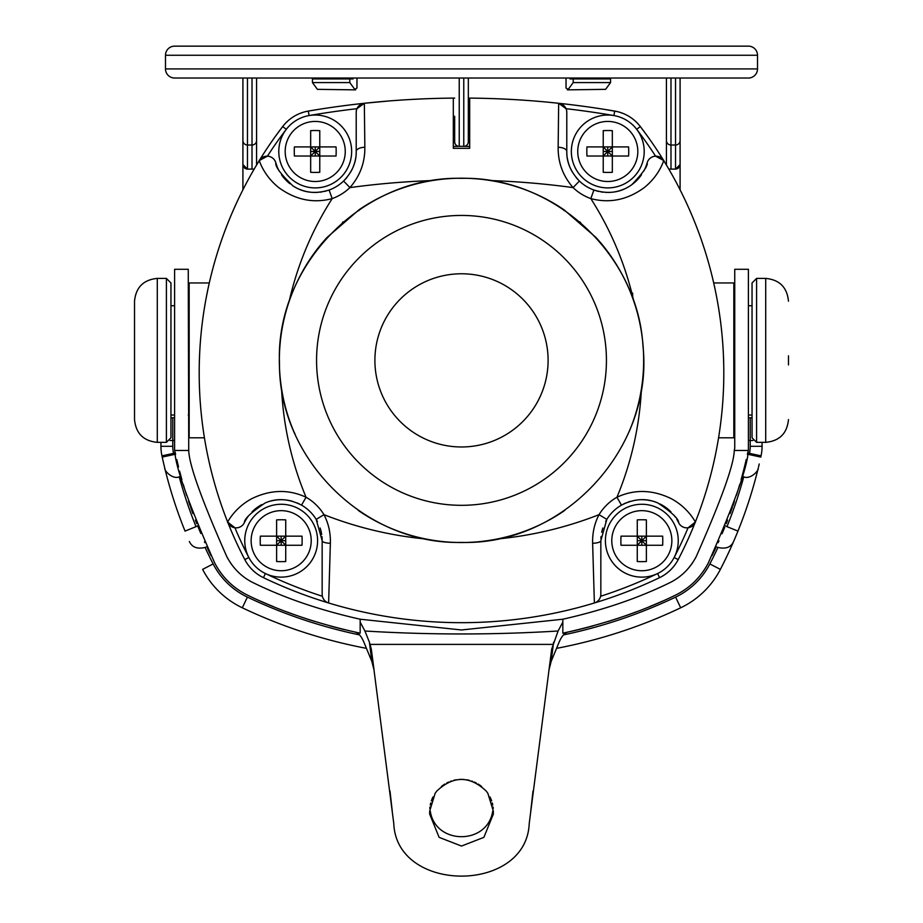 <?xml version="1.0" encoding="UTF-8"?>
<svg xmlns="http://www.w3.org/2000/svg" width="923" height="923" viewBox="0 0 923 923"><rect width="100%" height="100%" fill="white"/><g stroke="black" fill="none" stroke-linecap="round" stroke-linejoin="round"><path stroke-width="1.38" d="M666.556 165.252A405.059 405.059 0 0 0 666.429 165.032A405.059 405.059 0 0 0 663.683 160.51C664.491 157.925 660.51 174.839 643.966 187.819C627.213 199.933 609.503 203.533 590.812 198.607A50.096 50.096 0 0 1 573.079 187.6C562.938 175.935 557.965 162.483 558.161 147.253L558.657 103.272A908.497 908.497 0 0 0 469.692 98.103L469.692 148.315L453.308 148.315L453.308 98.103L454.67 98.092A908.497 908.497 0 0 0 364.343 103.272L389.402 100.93M454.704 142.304L454.67 141.784A4.557 4.557 -0 0 0 459.227 146.342A214.032 214.032 0 0 0 453.308 146.492M453.308 128.262A232.25 232.25 0 0 1 454.67 128.228M468.33 78.028L468.33 141.784A4.557 4.557 0 0 1 463.773 146.342L458.789 146.319M454.67 141.784L454.67 116.31A890.291 890.291 0 0 0 453.308 116.321M308.409 111.06L317.812 109.502M337.46 106.572L347.556 105.234M399.521 100.18L400.144 100.145M410.954 99.476L421.823 98.934M453.308 98.103A908.497 908.497 0 0 0 364.343 103.272L364.839 147.253C365.035 162.483 360.062 175.924 349.921 187.6L343.61 181.035A40.981 40.981 0 0 1 329.096 190.034C315.424 194.234 303.344 192.826 292.845 185.811C280.673 174.066 275.008 166.394 275.827 162.771A40.981 40.981 0 0 0 277.096 166.509M579.782 221.843A182.154 182.154 0 0 1 580.579 222.524M612.434 258.382A182.154 182.154 0 0 1 613.553 260.067M641.45 388.641A323.085 323.085 0 0 1 616.945 497.232C634.332 489.178 652.319 489.594 670.906 498.501C689.412 508.192 696.542 524.402 695.319 522.095A405.059 405.059 0 0 0 668.829 169.105L666.429 165.032L666.429 78.028L666.429 165.032L660.176 154.914M647.092 135.669L640.308 126.543A40.981 40.981 0 0 0 614.683 111.072A908.497 908.497 0 0 0 558.657 103.272A9.103 9.103 0 0 1 566.791 112.329A9.103 9.103 0 0 0 566.03 108.683L558.657 103.272A9.103 9.103 0 0 1 566.791 112.329L566.791 151.476A40.981 40.981 0 0 0 566.999 155.629M645.904 166.509A40.981 40.981 0 0 0 647.173 162.771A9.103 9.103 -15.5 0 1 663.683 160.51A405.059 405.059 0 0 0 640.308 126.543A405.059 405.059 0 0 1 663.683 160.51L655.584 156.183A400.513 400.513 0 0 0 636.697 129.324L640.308 126.543L638.681 124.547M631.77 292.833A323.085 323.085 0 0 0 590.812 198.607L593.904 190.034C608.384 194.453 621.075 192.619 631.978 184.542C642.973 172.959 648.038 165.702 647.173 162.771A9.103 9.103 0 0 1 655.584 156.183M566.791 147.992L566.791 151.476A9.103 4.223 0 0 0 558.161 147.253M567.264 157.683A40.981 40.981 0 0 0 567.576 159.448M567.633 159.737A40.981 40.981 0 0 0 568.106 161.767M568.199 162.125A40.981 40.981 0 0 0 569.364 165.759M569.376 165.794A40.981 40.981 0 0 0 571.002 169.567M571.095 169.774A40.981 40.981 0 0 0 572.145 171.736M576.079 177.458A40.981 40.981 0 0 0 577.66 179.281M596.27 190.807A40.981 40.981 0 0 0 598.623 191.419M600.965 191.892A40.981 40.981 0 0 0 603.273 192.215M605.557 192.399A40.981 40.981 0 0 0 606.584 192.446M607.795 192.457A40.981 40.981 0 0 0 609.999 192.399M614.303 191.938A40.981 40.981 0 0 0 616.379 191.546M616.506 191.523A40.981 40.981 0 0 0 618.445 191.049M618.941 190.911A40.981 40.981 0 0 0 622.471 189.734M622.713 189.642A40.981 40.981 0 0 0 624.444 188.915M626.382 187.992A40.981 40.981 0 0 0 628.286 186.954M631.978 184.542A40.981 40.981 0 0 0 641.462 174.816M643.712 171.17A40.981 40.981 0 0 0 644.923 168.794M645.327 167.894A40.981 40.981 0 0 0 645.604 167.236M468.33 98.092L469.692 98.103A908.497 908.497 0 0 0 468.33 98.092M501.177 98.934L512.046 99.476M522.856 100.145L523.468 100.18M533.598 100.93L540.855 101.542M547.593 102.153L558.669 103.272M575.444 105.234L585.54 106.572M605.188 109.502L617.475 111.648M620.244 112.433L622.944 113.402M628.101 115.883L630.501 117.359M634.909 120.751L636.87 122.609M469.692 128.262A232.25 232.25 0 0 0 468.33 128.228L468.296 142.304M464.211 146.319L463.75 146.342A214.032 214.032 0 0 1 469.692 146.492M469.692 116.321A890.291 890.291 0 0 0 468.33 116.31M279.346 46.15L174.597 46.15A9.103 9.103 0 0 0 165.494 55.253L165.494 68.925A9.103 9.103 0 0 0 174.597 78.028L242.911 78.028L242.911 189.815L242.911 78.028L680.089 78.028L680.089 189.815A405.059 405.059 0 0 0 668.829 169.105L670.986 169.105L668.829 169.105M569.941 78.028L569.941 78.94L573.195 78.94L573.195 82.585L568.245 89.346L566.03 88.043L566.03 78.028L561.38 78.028M305.525 111.648L308.317 111.072A40.981 40.981 0 0 0 282.692 126.543L275.908 135.669M262.824 154.914L256.571 165.032L256.571 78.028L256.571 165.032L254.171 169.105A405.059 405.059 0 0 0 227.681 522.095L234.915 527.76A400.513 400.513 0 0 0 248.841 557.504L244.803 559.592A40.981 40.981 0 0 0 263.447 577.66A458.096 458.096 0 0 0 328.623 602.984L330.365 543.289C330.653 532.906 328.519 523.364 323.961 514.665A50.096 50.096 0 0 0 306.055 497.232C288.495 489.121 270.404 489.605 251.794 498.662C233.242 508.585 226.423 524.552 227.681 522.095A405.059 405.059 0 0 0 244.803 559.592A40.981 40.981 0 0 0 263.447 577.66A458.096 458.096 0 0 0 594.377 602.984L592.635 543.289C592.347 532.894 594.481 523.353 599.039 514.665A50.096 50.096 0 0 1 616.945 497.232L621.467 505.135C634.205 498.628 646.354 497.912 657.914 503C671.932 512.45 678.855 519.026 678.659 522.73A40.981 40.981 0 0 0 676.767 519.28M356.97 108.683A903.952 903.952 0 0 0 309.078 115.56L308.317 111.072A908.497 908.497 0 0 1 364.343 103.272A9.103 9.103 180 0 0 356.209 112.329A9.103 9.103 0 0 1 356.97 108.683L364.343 103.272A908.497 908.497 0 0 0 308.317 111.072A40.981 40.981 0 0 0 282.692 126.543L284.319 124.547M286.13 122.609L288.091 120.751M292.499 117.359L294.899 115.883M300.056 113.402L302.756 112.433M356.209 147.992L356.209 151.476A40.981 40.981 0 0 1 356.001 155.629M355.736 157.683A40.981 40.981 0 0 1 355.424 159.448M355.367 159.737A40.981 40.981 0 0 1 354.894 161.767M354.801 162.125A40.981 40.981 0 0 1 353.636 165.759M353.624 165.794A40.981 40.981 0 0 1 351.998 169.567M351.905 169.774A40.981 40.981 0 0 1 350.855 171.736M346.921 177.458A40.981 40.981 0 0 1 345.34 179.281M326.73 190.807A40.981 40.981 0 0 1 324.377 191.419M322.035 191.892A40.981 40.981 0 0 1 319.727 192.215M317.443 192.399A40.981 40.981 0 0 1 316.416 192.446M315.204 192.457A40.981 40.981 0 0 1 313.001 192.399M311.143 192.249A40.981 40.981 0 0 1 306.621 191.546M306.494 191.523A40.981 40.981 0 0 1 304.555 191.049M304.059 190.911A40.981 40.981 0 0 1 300.529 189.734M300.287 189.642A40.981 40.981 0 0 1 298.556 188.915M296.618 187.992A40.981 40.981 0 0 1 294.714 186.954M294.345 186.734A40.981 40.981 0 0 1 292.845 185.811M289.949 183.735A40.981 40.981 0 0 1 281.538 174.816M279.288 171.17A40.981 40.981 0 0 1 278.077 168.794M277.673 167.894A40.981 40.981 0 0 1 277.396 167.236M432.437 180.55A826.535 826.535 0 0 0 349.921 187.6A50.096 50.096 0 0 1 332.188 198.607C313.589 203.545 295.891 199.956 279.092 187.854C262.501 174.885 258.509 157.914 259.317 160.51A405.059 405.059 0 0 1 282.692 126.543L286.303 129.324A400.513 400.513 0 0 0 267.416 156.183A9.103 9.103 0 0 1 275.827 162.771A9.103 9.103 0 0 0 259.317 160.51A405.059 405.059 0 0 0 256.571 165.032A405.059 405.059 0 0 0 256.444 165.24M351.651 151.476A36.435 36.435 0 0 1 315.228 187.9A36.435 36.435 0 0 1 278.792 151.476A36.435 36.435 0 0 1 315.228 115.04A36.435 36.435 0 0 1 351.651 151.476A36.435 36.435 0 0 0 315.228 115.04A36.435 36.435 0 0 0 278.792 151.476A36.435 36.435 0 0 0 315.228 187.9A36.435 36.435 0 0 0 351.651 151.476M319.773 156.022L336.053 156.022A53.638 34.474 90 0 0 336.168 151.476A53.638 34.474 90 0 0 336.053 146.919L319.773 146.919L319.773 172.301A53.638 34.474 0 0 1 310.67 172.301L310.67 156.022L319.773 156.022L310.67 146.919L294.402 146.919A53.638 34.474 -90 0 0 294.275 151.476A53.638 34.474 -90 0 0 294.402 156.022L310.67 156.022L310.67 146.919L319.773 146.919L319.773 130.651A53.638 34.474 180 0 0 310.67 130.651L310.67 146.919M319.773 151.476L310.67 151.476M315.228 156.022L315.228 146.919M310.67 156.022L319.773 146.919M364.343 103.272A9.103 9.103 180 0 0 356.209 112.329L356.209 151.476C356.451 162.079 352.263 171.932 343.61 181.035M364.839 147.253A9.103 4.223 180 0 0 356.209 151.476M309.447 260.067A182.154 182.154 0 0 1 310.566 258.382M342.421 222.524A182.154 182.154 0 0 1 343.218 221.843M279.461 360.374L279.346 360.374A182.154 182.154 0 0 1 295.279 285.853L295.279 285.853C303.54 267.635 314.166 251.46 327.157 237.349L359.035 209.763A182.154 182.154 0 0 1 563.965 209.763L595.843 237.349C608.834 251.46 619.46 267.635 627.721 285.853A182.154 182.154 0 0 1 629.128 431.676L629.405 431.018M629.74 430.21L630.34 428.757M630.294 428.872L629.774 430.118M293.595 431.018L293.191 430.037M293.26 430.21L293.502 430.799M630.501 292.383L632.647 298.014L632.647 293.191L630.501 292.383M643.539 360.374L643.654 360.374A182.154 182.154 0 0 1 629.128 431.676L629.451 430.914M627.721 285.853L627.721 285.853A182.154 182.154 0 0 1 643.654 360.374M563.965 210.513L563.965 209.913M359.035 209.913L359.035 210.513M293.895 431.722L294.968 433.902M357.997 510.131L360.212 511.78M279.346 360.374A182.154 182.154 0 0 0 293.872 431.676A182.154 182.154 0 0 1 295.279 285.853M562.892 511.711L563.907 511.019A182.154 182.154 0 0 1 359.093 511.019L360.051 511.677M562.649 511.873L565.003 510.131M592.635 543.289A9.103 2.596 0 0 0 600.838 540.705L606.815 519.395A40.981 40.981 0 0 1 621.467 505.135M688.085 527.76A9.103 9.103 0 0 1 678.659 522.73A9.103 9.103 0 0 0 695.319 522.095L688.085 527.76A400.513 400.513 0 0 1 674.159 557.504L678.197 559.592A405.059 405.059 0 0 0 695.319 522.095A405.059 405.059 0 0 1 678.197 559.592A40.981 40.981 0 0 1 659.553 577.66A40.981 40.981 0 0 0 678.197 559.592M723.263 351.859L722.905 345.79M721.394 328.703L721.636 330.942M720.252 319.289L719.744 315.643L720.252 319.289M718.636 308.317L717.736 303.009M714.933 288.53L716.398 295.752M715.348 290.526L714.898 288.357M714.621 287.099L714.137 284.895M714.137 284.861L714.414 286.107M723.021 347.602L723.263 351.871M723.459 356.128L723.724 364.62M723.794 368.865L723.805 374.923M723.609 385.664L723.563 386.841M723.459 389.725L723.274 393.694L723.459 389.725M722.813 401.332L722.628 403.743M719.778 429.853L720.321 425.895M719.744 430.13L718.89 435.829M718.879 435.864L719.075 434.606M719.444 432.137L719.605 431.064M721.394 417.081L721.74 413.758M199.276 364.62L199.541 356.128M199.737 351.871L199.979 347.602M200.095 345.79L200.164 344.729M201.364 330.942L201.699 327.838M202.748 319.289L203.256 315.643L202.748 319.289M206.44 296.583L208.067 288.53M208.586 286.107L208.863 284.861M208.863 284.895L208.286 287.526M208.102 288.38L206.787 294.806M205.264 303.009L204.364 308.317M199.968 347.717L199.772 351.248M204.11 435.829L203.556 432.137M203.925 434.606L204.121 435.864M200.464 404.955L200.187 401.332M199.726 393.694L199.541 389.725M199.437 386.841L199.391 385.664M199.218 377.345L199.206 368.865M680.089 189.815L680.089 78.028L748.403 78.028L680.089 78.028M676.478 169.013A4.557 4.557 0 0 1 675.532 169.105L680.089 164.548A4.557 4.557 0 0 1 679.997 165.482M679.64 166.532A4.557 4.557 0 0 1 679.097 167.398M678.37 168.113A4.557 4.557 0 0 1 677.505 168.655M666.429 140.55A4.557 4.465 -0 0 0 670.986 145.015L670.986 169.105L675.532 169.105L675.532 145.015L670.986 145.015L670.986 78.028M748.403 78.028A9.103 9.103 0 0 0 757.506 68.925L165.494 68.925M267.416 156.183L259.317 160.51A405.059 405.059 0 0 0 256.571 165.032M263.447 577.66L265.42 573.552A453.539 453.539 0 0 0 322.381 596.27A9.103 9.103 0 0 1 322.162 594.274L322.162 540.705L316.185 519.395A40.981 40.981 0 0 0 301.533 505.135C288.784 498.628 276.635 497.912 265.086 503C251.068 512.461 244.145 519.038 244.341 522.73A40.981 40.981 0 0 1 246.233 519.28M246.51 518.83A40.981 40.981 0 0 1 247.041 518.011M247.583 517.203A40.981 40.981 0 0 1 248.022 516.603M252.037 511.873A40.981 40.981 0 0 1 261.832 504.569M265.086 503A40.981 40.981 0 0 1 267.705 501.985M271.247 500.935A40.981 40.981 0 0 1 273.335 500.474M273.381 500.462A40.981 40.981 0 0 1 277.108 499.92M277.535 499.874A40.981 40.981 0 0 1 279.646 499.747M279.704 499.747A40.981 40.981 0 0 1 281.78 499.724M281.884 499.724A40.981 40.981 0 0 1 283.788 499.805M283.926 499.805A40.981 40.981 0 0 1 286.084 500.012M286.13 500.012A40.981 40.981 0 0 1 288.218 500.324M288.264 500.335A40.981 40.981 0 0 1 292.66 501.362M297.114 502.943A40.981 40.981 0 0 1 299.329 503.958M316.554 520.018A40.981 40.981 0 0 1 317.397 521.53M320.143 528.002A40.981 40.981 0 0 1 321.285 532.306M321.342 532.583A40.981 40.981 0 0 1 321.677 534.429M321.942 536.54A40.981 40.981 0 0 1 322.104 538.64M322.162 548.481L322.162 540.705A9.103 2.596 -0 0 0 330.365 543.289M675.301 517.053A40.981 40.981 0 0 0 673.802 515.069M670.952 511.873A40.981 40.981 0 0 0 659.933 503.935M655.872 502.204A40.981 40.981 0 0 0 653.819 501.512M651.753 500.935A40.981 40.981 0 0 0 650.127 500.566M649.665 500.474A40.981 40.981 0 0 0 647.577 500.128M647.3 500.081A40.981 40.981 0 0 0 643.596 499.758M643.354 499.747A40.981 40.981 0 0 0 641.254 499.724M636.916 500.012A40.981 40.981 0 0 0 634.736 500.335M630.328 501.362A40.981 40.981 0 0 0 628.101 502.077M625.886 502.943A40.981 40.981 0 0 0 623.671 503.958M606.065 520.676A40.981 40.981 0 0 0 605.719 521.322M602.857 528.002A40.981 40.981 0 0 0 601.715 532.294M601.058 536.54A40.981 40.981 0 0 0 600.896 538.628M322.162 594.274A9.103 9.103 180 0 0 328.623 602.984A458.096 458.096 0 0 0 594.377 602.984A9.103 9.103 180 0 0 600.838 594.274L600.838 540.705L600.838 594.274A9.103 9.103 0 0 1 600.619 596.27A453.539 453.539 0 0 0 657.58 573.552L659.553 577.66A458.096 458.096 0 0 1 594.377 602.984L595.358 602.627M595.854 602.396L596.939 601.75M597.343 601.45L598.162 600.723M598.554 600.319L599.154 599.546M599.373 599.223L600.112 597.85M600.296 597.389L600.492 596.766M678.255 540.705A36.435 36.435 0 0 0 641.831 504.27A36.435 36.435 0 0 0 605.396 540.705A36.435 36.435 0 0 0 641.831 577.129A36.435 36.435 0 0 0 678.255 540.705A36.435 36.435 0 0 1 641.831 577.129A36.435 36.435 0 0 1 605.396 540.705A36.435 36.435 0 0 1 641.831 504.27A36.435 36.435 0 0 1 678.255 540.705M637.274 561.53A53.638 34.474 0 0 0 646.377 561.53L646.377 545.262L662.656 545.262A53.638 34.474 90 0 0 662.772 540.705A53.638 34.474 90 0 0 662.656 536.148L646.377 536.148L646.377 545.262L637.274 545.262L637.274 561.53M637.274 545.262L621.006 545.262A53.638 34.474 -90 0 1 620.879 540.705A53.638 34.474 -90 0 1 621.006 536.148L637.274 536.148L637.274 545.262L641.831 540.705L637.274 536.148L646.377 536.148L646.377 519.88A53.638 34.474 180 0 0 637.274 519.88L637.274 536.148M646.377 540.705L637.274 540.705M641.831 545.262L641.831 536.148M646.377 536.148L641.831 540.705L646.377 545.262M322.508 596.777L322.704 597.377M322.888 597.862L323.604 599.2M323.858 599.569L324.435 600.308M324.85 600.735L325.634 601.438M326.084 601.761L327.123 602.384M327.665 602.638L328.623 602.984M243.003 165.482A4.557 4.557 0 0 1 242.911 164.548L247.468 169.105L254.171 169.105A405.059 405.059 0 0 0 227.681 522.095A9.103 9.103 0 0 0 244.341 522.73A9.103 9.103 0 0 1 234.915 527.76M317.604 540.705A36.435 36.435 0 0 0 281.169 504.27A36.435 36.435 0 0 0 244.745 540.705A36.435 36.435 0 0 0 281.169 577.129A36.435 36.435 0 0 0 317.604 540.705A36.435 36.435 0 0 1 281.169 577.129A36.435 36.435 0 0 1 244.745 540.705A36.435 36.435 0 0 1 281.169 504.27A36.435 36.435 0 0 1 317.604 540.705M276.623 561.53A53.638 34.474 0 0 0 285.726 561.53L285.726 545.262L301.994 545.262A53.638 34.474 90 0 0 302.121 540.705A53.638 34.474 90 0 0 301.994 536.148L285.726 536.148L285.726 545.262L276.623 545.262L276.623 561.53M276.623 545.262L260.344 545.262A53.638 34.474 -90 0 1 260.228 540.705A53.638 34.474 -90 0 1 260.344 536.148L276.623 536.148L276.623 545.262L281.169 540.705L276.623 536.148L285.726 536.148L285.726 519.88A53.638 34.474 180 0 0 276.623 519.88L276.623 536.148M285.726 540.705L276.623 540.705M281.169 545.262L281.169 536.148M285.726 536.148L281.169 540.705L285.726 545.262M254.171 169.105L252.014 169.105L252.014 145.015L247.468 145.015L247.468 78.028M242.911 140.55A4.557 4.465 -0 0 0 247.468 145.015L247.468 169.105A4.557 4.557 0 0 1 246.522 169.013M245.495 168.655A4.557 4.557 0 0 1 244.63 168.113M243.903 167.398A4.557 4.557 0 0 1 243.36 166.532M174.597 46.15L748.403 46.15A9.103 9.103 0 0 1 757.506 55.253L757.506 68.925M748.403 46.15L643.654 46.15M605.603 89.346L567.333 89.866L605.603 89.346L610.553 82.585L573.195 82.585M573.195 78.94L610.553 78.94L610.553 82.585M607.299 78.028L607.299 78.94M356.97 78.028L356.97 88.043L354.755 89.346L349.805 82.585L349.805 78.94L353.059 78.94L353.059 78.028M355.667 89.866L317.397 89.346L355.667 89.866M317.397 89.346L312.447 82.585L312.447 78.94L349.805 78.94M315.701 78.028L315.701 78.94M312.447 82.585L349.805 82.585M204.433 437.79L189.169 437.79L189.169 282.957L209.29 282.957M170.951 360.374L170.951 282.957L166.405 278.4L166.405 442.348L170.951 437.79L170.951 360.374M157.291 278.4L157.291 442.348C143.469 440.998 135.877 433.406 134.527 419.573L134.527 301.175C135.877 287.341 143.469 279.75 157.291 278.4L166.405 278.4M718.567 437.79L733.831 437.79L733.831 282.957L713.71 282.957M752.049 282.957L752.049 437.79L756.595 442.348L756.595 278.4L752.049 282.957M788.473 355.816L788.473 364.931M461.5 446.974A86.6 86.6 0 0 1 374.9 360.374A86.6 86.6 0 0 1 461.5 273.773A86.6 86.6 0 0 1 548.1 360.374A86.6 86.6 0 0 1 461.5 446.974M490.563 180.55A826.535 826.535 0 0 1 573.079 187.6L579.39 181.035A40.981 40.981 0 0 0 593.904 190.034A40.981 40.981 0 0 1 579.39 181.035C570.737 171.932 566.549 162.079 566.791 151.476M644.208 151.476A36.435 36.435 0 0 0 607.772 115.04A36.435 36.435 0 0 0 571.349 151.476A36.435 36.435 0 0 0 607.772 187.9A36.435 36.435 0 0 0 644.208 151.476A36.435 36.435 0 0 1 607.772 187.9A36.435 36.435 0 0 1 571.349 151.476A36.435 36.435 0 0 1 607.772 115.04A36.435 36.435 0 0 1 644.208 151.476M603.227 172.301A53.638 34.474 0 0 0 612.33 172.301L612.33 156.022L628.598 156.022A53.638 34.474 90 0 0 628.725 151.476A53.638 34.474 90 0 0 628.598 146.919L612.33 146.919L612.33 156.022L603.227 156.022L603.227 172.301M603.227 156.022L586.947 156.022A53.638 34.474 -90 0 1 586.832 151.476A53.638 34.474 -90 0 1 586.947 146.919L603.227 146.919L603.227 156.022L607.772 151.476L603.227 146.919L612.33 146.919L612.33 130.651A53.638 34.474 180 0 0 603.227 130.651L603.227 146.919M612.33 151.476L603.227 151.476M607.772 156.022L607.772 146.919M612.33 146.919L607.772 151.476L612.33 156.022M734.743 448.209L734.743 269.297L748.403 269.297L748.403 449.616L748.218 450.482L734.258 450.482L734.743 448.209M700.211 575.421A72.859 72.859 0 0 1 697.846 578.202L698.619 577.325M698.792 577.129L700.061 575.606M748.218 450.482C748.08 465.423 734.754 502.966 708.241 563.111A441.736 441.736 0 0 0 708.241 563.099A72.859 72.859 0 0 1 707.537 564.426L707.606 564.311M695.561 557.861L695.065 558.75M692.746 562.534L691.315 564.588M690.692 565.418L688.996 567.553M686.827 570.01L685.189 571.706M708.241 563.111C700.488 577.683 689.343 588.47 674.817 595.462C641.958 611.476 604.634 624.052 562.834 633.178L562.834 619.218C602.581 610.276 637.955 598.242 668.944 583.128C680.597 577.59 689.654 568.822 696.104 556.834C721.209 500.185 733.923 464.731 734.258 450.482M712.06 555.542A441.736 441.736 0 0 0 715.625 548.112A441.736 441.736 0 0 1 712.06 555.542M718.129 542.678A441.736 441.736 0 0 0 718.959 540.855A441.736 441.736 0 0 1 718.129 542.678L718.532 541.801M722.063 533.759A441.736 441.736 0 0 0 722.328 533.113A441.736 441.736 0 0 1 722.063 533.759M746.003 460.542L746.13 459.966M747.849 452.258L747.503 453.874M724.74 527.345L722.201 533.436M726.228 523.641A441.736 441.736 0 0 0 727.612 520.111M730.093 513.592A441.736 441.736 0 0 0 732.366 507.281M732.874 505.827A441.736 441.736 0 0 0 734.454 501.212M736.369 495.397A441.736 441.736 0 0 0 739.692 484.563M741.123 479.591A441.736 441.736 0 0 0 744.907 465.111M747.388 454.404L747.48 453.978A441.736 441.736 0 0 0 747.861 452.189M746.245 459.492L744.469 466.923L746.245 459.492M743.373 471.238L742.057 476.187L743.373 471.238M188.742 450.482L174.782 450.482L174.597 449.616L174.597 269.297L188.257 269.297L188.742 450.482C189.077 464.731 201.791 500.185 226.896 556.834C233.346 568.822 242.403 577.59 254.056 583.128C285.045 598.242 320.419 610.276 360.166 619.218L461.512 629.971L562.834 619.218M356.901 632.486L355.251 632.128C358.782 633.12 361.793 636.812 364.297 643.181L371.854 661.445L369.396 642.166L364.908 631.009L360.166 622.114M364.908 631.009C429.299 634.943 493.701 634.943 558.092 631.009L562.834 622.114M593.201 625.84A496.378 496.378 0 0 1 566.087 632.486L567.749 632.128C564.276 633.063 561.253 636.755 558.703 643.181L551.146 661.445L548.92 670.179M564.426 632.843L562.834 633.178A496.378 496.378 0 0 0 564.438 632.843M369.396 642.166L371.3 649.065L393.775 823.489C396.521 893.66 526.479 893.66 529.225 823.489L551.7 649.065L558.092 631.009M553.604 642.166L551.146 661.445M429.622 811.213L430.291 811.213C435.448 845.18 487.552 845.18 492.709 811.213L493.378 811.213M371.3 649.065L374.08 670.179L371.854 661.445M391.433 804.141L390.798 798.487M532.236 798.072L531.556 804.152M441.402 786.477L443.432 784.954M444.217 784.435L444.794 784.065M446.836 782.912L448.578 782.081M450.424 781.331L451.174 781.054M358.574 632.843L360.166 633.178C318.366 624.052 281.042 611.476 248.183 595.462C233.657 588.47 222.512 577.683 214.759 563.111A72.859 72.859 0 0 0 215.463 564.426M552.796 644.404L370.204 644.404M429.668 811.132L435.171 793.238L436.798 791.057C453.262 775.597 469.738 775.597 486.202 791.057L487.829 793.238L493.332 811.132M493.286 811.225L493.378 813.971L483.883 837.357L461.5 846.056L439.117 837.357L429.622 813.971L429.714 811.225M530.748 811.075L532.998 791.057M390.002 791.057L392.24 811.075M433.014 796.918L432.206 798.637M432.091 798.926L431.341 800.887M430.718 802.941L430.233 805.006M429.887 807.071L429.749 808.375M436.798 791.057L435.183 793.226M431.906 799.376L431.41 800.702M491.59 800.702L491.094 799.376M487.817 793.226L486.202 791.057M493.251 808.375L493.113 807.071M471.826 781.054L472.588 781.331M474.434 782.081L476.164 782.912M478.195 784.065L478.783 784.435M479.556 784.954L481.598 786.477M469.265 780.304L466.738 779.773M463.334 779.393L459.642 779.393M456.262 779.773L453.758 780.293M492.767 805.006L492.282 802.941M491.659 800.887L490.909 798.914M490.782 798.614L489.986 796.918M344.833 629.728A496.378 496.378 0 0 1 329.799 625.84M315.124 621.56A496.378 496.378 0 0 1 300.817 616.91M299.975 616.622A496.378 496.378 0 0 1 286.938 611.926M273.52 606.665A496.378 496.378 0 0 1 260.598 601.161M662.402 601.161A496.378 496.378 0 0 1 649.48 606.665M636.062 611.926A496.378 496.378 0 0 1 623.025 616.622M622.183 616.91A496.378 496.378 0 0 1 607.876 621.56M687.174 587.986A72.859 72.859 0 0 0 692.758 583.371M695.365 580.855A72.859 72.859 0 0 0 697.626 578.456M702.426 572.525A72.859 72.859 0 0 0 704.145 570.056M704.514 569.503A72.859 72.859 0 0 0 706.453 566.353M556.581 648.35A510.05 510.05 0 0 0 680.689 607.795A86.531 86.531 0 0 0 720.378 569.376A455.397 455.397 0 0 0 737.962 531.094L737.962 531.094A455.397 455.397 0 0 0 758.245 468.099C758.902 470.822 749.776 480.421 742.934 476.487L742.057 476.187M758.498 467.05L758.798 465.815M758.764 465.93L759.168 464.257M205.102 547.57A443.559 443.559 0 0 0 213.144 563.941L202.622 569.376A86.531 86.531 0 0 0 242.311 607.795A510.05 510.05 0 0 0 366.419 648.35A510.05 510.05 0 0 1 242.311 607.795A510.05 510.05 0 0 0 366.419 648.35M175.139 452.189A441.736 441.736 0 0 0 175.52 453.978A441.736 441.736 0 0 0 175.589 454.289L175.589 454.289M175.612 454.404L173.789 454.578C181.866 482.867 181.866 482.867 173.789 454.578L162.217 457.093A455.397 455.397 0 0 1 161.952 455.847A455.397 455.397 0 0 0 162.217 457.093L162.217 457.093A455.397 455.397 0 0 0 164.709 467.915L164.502 467.05L164.709 467.915M222.951 575.617L224.208 577.129M224.381 577.325L225.177 578.225A72.859 72.859 0 0 1 222.789 575.421M237.811 571.706L236.173 570.01M234.004 567.553L232.273 565.372M231.685 564.588L230.231 562.488M227.958 558.796L227.543 558.046M174.782 450.482C174.92 465.423 188.246 502.966 214.759 563.111M360.166 633.178L360.166 619.218M176.755 459.492L178.531 466.923L176.755 459.492M179.627 471.238L180.943 476.187L179.627 471.238M175.162 452.328L175.358 453.205M176.801 459.677L176.951 460.358M177.331 461.962L177.678 463.438M179.212 476.741A443.559 443.559 0 0 0 196.022 526.664C208.471 553.304 208.471 553.304 196.022 526.664L185.038 531.094A455.397 455.397 0 0 1 164.756 468.099C164.098 470.822 173.224 480.421 180.066 476.487L180.943 476.187A441.736 441.736 0 0 0 181.877 479.591M183.308 484.563A441.736 441.736 0 0 0 186.631 495.397M188.546 501.212A441.736 441.736 0 0 0 190.126 505.839M190.634 507.281A441.736 441.736 0 0 0 192.907 513.592M195.388 520.111A441.736 441.736 0 0 0 196.784 523.664M196.022 526.664L197.649 525.822L198.353 527.575M204.86 542.655L204.468 541.801M200.799 533.436L198.283 527.379M207.375 548.112A441.736 441.736 0 0 0 210.94 555.542M216.547 566.353A72.859 72.859 0 0 0 218.486 569.503M218.843 570.045A72.859 72.859 0 0 0 220.574 572.525M225.374 578.456A72.859 72.859 0 0 0 227.635 580.855M230.242 583.371A72.859 72.859 0 0 0 235.827 587.986M163.602 463.265L162.136 456.689M162.552 458.616L163.544 462.988M160.937 442.348L160.937 446.294L160.937 442.348M173.789 454.578A443.559 443.559 0 0 1 173.524 453.366L161.952 455.847A45.539 45.539 0 0 1 160.937 446.294L172.774 446.294L172.774 417.738L170.951 417.877M759.225 463.981L758.602 466.646M725.351 525.822L726.978 526.664C714.529 553.304 714.529 553.304 726.978 526.664L737.962 531.094M762.063 442.348L762.063 446.294A45.539 45.539 0 0 1 761.048 455.847A455.397 455.397 0 0 1 760.783 457.093L749.211 454.578C741.134 482.867 741.134 482.867 749.211 454.578L747.48 453.978M633.813 301.279A323.085 323.085 0 0 0 632.647 296.375M614.683 111.072L613.922 115.56A903.952 903.952 0 0 0 566.03 108.683M463.773 78.028L463.773 146.342M459.227 146.342L459.227 78.028M282.692 126.543A405.059 405.059 0 0 0 259.317 160.51M345.26 151.476A30.032 30.032 0 0 1 315.228 181.508A30.032 30.032 0 0 1 285.184 151.476A30.032 30.032 0 0 1 315.228 121.432A30.032 30.032 0 0 1 345.26 151.476M289.187 301.279A323.085 323.085 0 0 1 332.188 198.607L329.096 190.034M359.035 209.763A182.154 182.154 0 0 1 563.965 209.763M606.815 519.395L599.039 514.665A376.123 376.123 0 0 1 497.082 539.02M425.918 539.02A376.123 376.123 0 0 1 323.961 514.665L316.185 519.395A40.981 40.981 0 0 0 301.533 505.135L306.055 497.232A323.085 323.085 0 0 1 281.55 388.641M600.838 594.274A9.103 9.103 180 0 1 594.377 602.984A458.096 458.096 0 0 0 659.553 577.66M227.681 522.095A405.059 405.059 0 0 0 244.803 559.592M252.014 78.028L252.014 145.015A4.557 4.465 180 0 0 256.571 140.55M671.863 540.705A30.032 30.032 0 0 0 641.831 510.661A30.032 30.032 0 0 0 611.787 540.705A30.032 30.032 0 0 0 641.831 570.737A30.032 30.032 0 0 0 671.863 540.705M311.213 540.705A30.032 30.032 0 0 0 281.169 510.661A30.032 30.032 0 0 0 251.137 540.705A30.032 30.032 0 0 0 281.169 570.737A30.032 30.032 0 0 0 311.213 540.705M165.494 55.253L757.506 55.253M675.532 78.028L675.532 145.015A4.557 4.465 180 0 0 680.089 140.55M756.595 278.4L765.709 278.4L765.709 442.348L756.595 442.348M461.5 215.44A144.934 144.934 0 0 1 606.434 360.374A144.934 144.934 0 0 1 461.5 505.319A144.934 144.934 0 0 1 316.566 360.374A144.934 144.934 0 0 1 461.5 215.44M637.816 151.476A30.032 30.032 0 0 0 607.772 121.432A30.032 30.032 0 0 0 577.74 151.476A30.032 30.032 0 0 0 607.772 181.508A30.032 30.032 0 0 0 637.816 151.476M563.445 634.909A498.201 498.201 0 0 0 675.601 597.1A74.682 74.682 0 0 0 709.856 563.941A443.559 443.559 0 0 0 717.898 547.57M709.856 563.941L720.378 569.376M213.144 563.941A74.682 74.682 0 0 0 247.399 597.1A498.201 498.201 0 0 0 359.555 634.909M247.399 597.1L242.311 607.795M170.063 440.502L174.597 440.502M173.524 453.366A33.701 33.701 0 0 1 172.774 446.294M675.601 597.1L680.689 607.795M726.978 526.664A443.559 443.559 0 0 0 743.788 476.741M752.049 417.877L750.226 417.738L750.226 446.294A33.701 33.701 0 0 1 749.476 453.366L761.048 455.847A455.397 455.397 0 0 1 760.783 457.093M749.476 453.366A443.559 443.559 0 0 1 749.211 454.578M752.937 440.502L748.403 440.502M762.063 446.294L750.226 446.294M293.872 431.676L295.002 433.96M629.832 429.98L630.386 428.641M322.162 540.705L322.115 538.859M189.169 415.027L188.257 415.027M174.597 415.027L170.951 415.027M157.291 442.348L166.405 442.348M189.169 305.732L188.257 305.732M174.597 305.732L170.951 305.732M752.049 415.027L748.403 415.027M734.743 415.027L733.831 415.027M765.709 442.348C779.531 440.998 787.123 433.406 788.473 419.573M765.709 278.4C779.531 279.75 787.123 287.341 788.473 301.175M752.049 305.732L748.403 305.732M734.743 305.732L733.831 305.732M461.5 542.412C564.045 545.366 653.969 448.093 642.973 346.09C637.851 254.125 553.581 176.235 461.5 178.335C363.177 175.739 275.342 264.97 279.484 363.235C278.573 459.492 365.277 544.835 461.5 542.412M630.455 292.291L632.647 293.191M188.257 284.78L189.169 283.869M206.74 546.751L205.691 547.293C197.487 549.37 192.053 547.431 189.388 541.478M172.774 417.738L174.597 417.738M716.26 546.751L717.309 547.293C725.513 549.37 730.947 547.431 733.612 541.478M750.226 417.738L748.403 417.738M734.743 284.78L733.831 283.869"/></g></svg>
